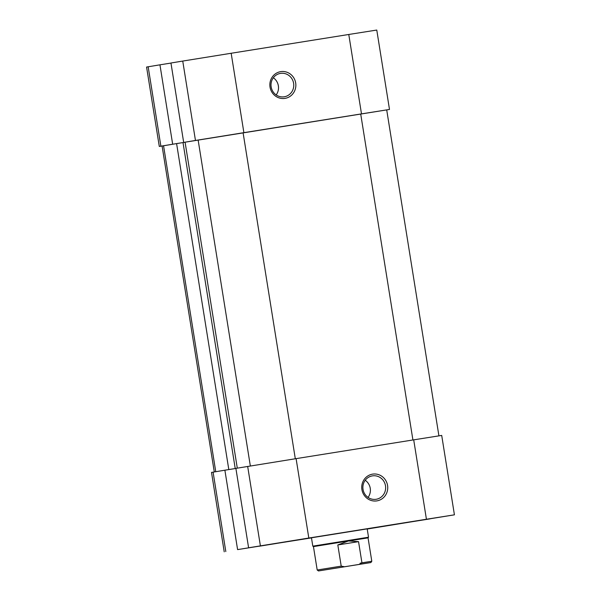 <?xml version="1.0" encoding="UTF-8"?>
<svg xmlns="http://www.w3.org/2000/svg" width="601" height="601" viewBox="0 0 601 601"><rect width="100%" height="100%" fill="white"/><g stroke="black" fill="none" stroke-linecap="round" stroke-linejoin="round"><path stroke-width="0.9" d="M348.775 34.475L231.167 53.264L243.886 132.663L361.494 113.882L348.775 34.475L376.774 30.05L389.493 109.45L185.085 142.189L237.297 468.149M227.554 469.772L228.808 469.561L176.596 143.594L162.082 146.005L214.287 471.95M176.596 143.594L185.093 142.242M228.808 469.561L235.892 468.442L224.879 470.2L237.598 549.599L278 543.086L248.604 547.781L235.885 468.382L296.098 458.638L308.816 538.038L426.425 519.249L413.706 439.849L296.098 458.638M183.012 142.572L235.224 468.54M359.007 564.429L318.492 570.95L370.87 562.559L359.007 564.429L361.937 562.814L369.217 561.665L371.801 561.266L370.87 562.559M361.937 562.814L358.549 541.644L348.452 540.968L313.452 546.61L317.2 570.011L341.21 566.127L337.815 544.949L348.452 540.968L368.052 537.865L368.526 537.219L312.805 546.144L311.461 537.767L309.793 538.053L367.188 528.872M313.452 546.61L312.805 546.144M328.642 569.32L361.396 564.076L328.642 569.32M358.549 541.644L337.815 544.949M341.21 566.127L344.501 566.743M370.697 561.454L360.142 563.167M294.039 540.479L311.183 537.715L294.039 540.479M411.647 521.698L428.791 518.926L411.647 521.698M377.06 527.415L394.211 524.643L377.06 527.415M259.459 546.196L276.603 543.432L259.459 546.196M376.88 500.881A13.545 12.989 -99.4 0 1 361.907 489.552A13.545 12.989 -99.4 0 1 372.597 474.129A13.545 12.989 -99.4 0 1 387.562 485.458A13.545 12.989 -99.4 0 1 376.88 500.881M372.387 475.879A11.847 11.366 80.6 0 0 372.335 475.894A11.847 11.366 80.6 0 0 363.042 489.409A11.847 11.366 80.6 0 0 376.136 499.281A11.847 11.366 80.6 0 0 376.196 499.273A11.847 11.366 80.6 0 0 385.489 485.758A11.847 11.366 80.6 0 0 372.387 475.879M237.598 549.599L311.476 537.88M308.816 538.038L248.604 547.781M430.038 518.806L367.211 529.03M413.706 439.849L441.705 435.425L454.424 514.824L400.642 523.561L430.046 518.866M454.424 514.824L426.425 519.249M224.226 551.823L211.507 472.416L224.879 470.2M365.22 480.267A11.847 11.366 -99.4 0 1 368.06 497.418M280.712 71.639A13.545 12.989 -99.4 0 1 295.684 82.961A13.545 12.989 -99.4 0 1 284.994 98.384A13.545 12.989 -99.4 0 1 270.022 87.062A13.545 12.989 -99.4 0 1 280.712 71.639M284.258 96.791A11.847 11.366 80.6 0 0 284.318 96.784A11.847 11.366 80.6 0 0 293.604 83.261A11.847 11.366 80.6 0 0 280.509 73.39A11.847 11.366 80.6 0 0 280.449 73.397A11.847 11.366 80.6 0 0 271.164 86.912A11.847 11.366 80.6 0 0 284.258 96.791M273.342 77.777A11.847 11.366 -99.4 0 1 276.175 94.928M160.88 146.178L172.667 144.232L159.949 64.825L148.162 66.779L160.88 146.178L159.295 146.449L162.082 146.028M159.295 146.449L146.576 67.049L148.162 66.779M170.962 63.067L159.949 64.825M182.742 61.062L170.954 63.007L183.673 142.414L195.46 140.461L182.742 61.062L231.167 53.264M389.493 109.45L361.494 113.882M243.886 132.663L195.46 140.461M186.348 141.986L183.673 142.414M172.667 144.232L175.342 143.804M198.135 140.033L250.347 465.993M360.705 114.01L412.917 439.977M163.555 145.75L215.759 471.71M243.097 132.798L295.309 458.758M260.391 545.836L247.672 466.429M213.092 472.146L225.811 551.553M386.706 109.9L438.918 435.845M368.052 537.865L371.801 561.266M367.181 528.842L368.526 537.219M318.492 570.95L317.2 570.011"/></g></svg>

